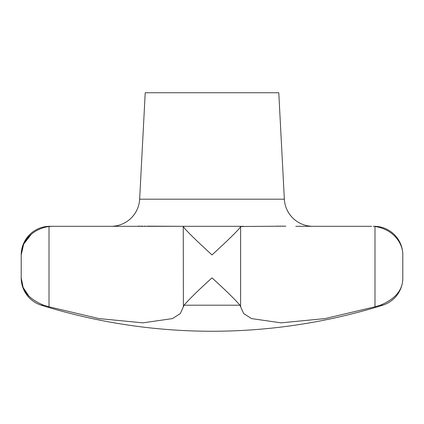 <?xml version="1.0" encoding="UTF-8"?>
<svg xmlns="http://www.w3.org/2000/svg" width="424" height="424" viewBox="0 0 424 424"><rect width="100%" height="100%" fill="white"/><g stroke="black" fill="none" stroke-linecap="round" stroke-linejoin="round"><path stroke-width="0.64" d="M31.18 234.398L23.654 244.171L21.2 254.93C20.951 243.344 30.687 229.193 49.014 226.501L52.385 226.31L49.82 226.31A28.62 28.62 0 0 0 21.2 254.93L21.2 277.884A28.62 28.62 0 0 0 41.282 305.201A572.4 572.4 0 0 0 382.718 305.201A28.62 28.62 0 0 0 402.8 277.884C402.917 289.841 395.454 298.947 380.413 305.201L374.986 306.806L325.081 318.578L281.07 322.855L251.448 318.578L243.673 313.543L239.931 305.201L240.609 306.806L240.609 226.501L285.834 226.167M52.385 226.31L183.253 226.31L183.391 306.806L184.069 305.201L239.931 305.201C234.53 298.947 225.218 289.841 212 277.884C198.782 289.841 189.47 298.947 184.069 305.201L180.327 313.543L172.552 318.578L142.93 322.855L98.919 318.578L49.014 306.806L43.587 305.201C28.546 298.947 21.083 289.841 21.2 277.884L23.161 287.53L29.145 296.493M284.356 199.19L278.78 92.75L145.22 92.75L139.644 199.19L284.356 199.19A28.62 28.62 0 0 0 312.939 226.31M111.062 226.31A28.62 28.62 0 0 0 139.644 199.19M402.8 277.884L402.8 254.93C403.049 243.344 393.313 229.193 374.986 226.501C393.313 229.193 403.049 243.344 402.8 254.93A28.62 28.62 0 0 0 374.18 226.31L373.2 226.352M180.279 226.31L147.472 226.167M145.273 226.135L144.648 226.13M155.703 226.31L243.721 226.31M183.391 226.501C184.371 229.193 199.322 243.344 212 254.93C224.678 243.344 239.629 229.193 240.609 226.501M281.07 322.855L325.081 318.578L374.986 306.806L380.413 305.201L382.718 305.201M283.471 226.135L282.819 226.13M280.736 226.125L279.442 226.13M278.001 226.14L276.634 226.162M295.782 226.31L371.615 226.31M142.565 226.125L141.272 226.13M139.761 226.14L138.282 226.162M49.014 226.501L49.014 306.806L98.919 318.578L142.93 322.855M41.282 305.201L43.587 305.201M374.986 226.501L374.986 306.806"/></g></svg>
